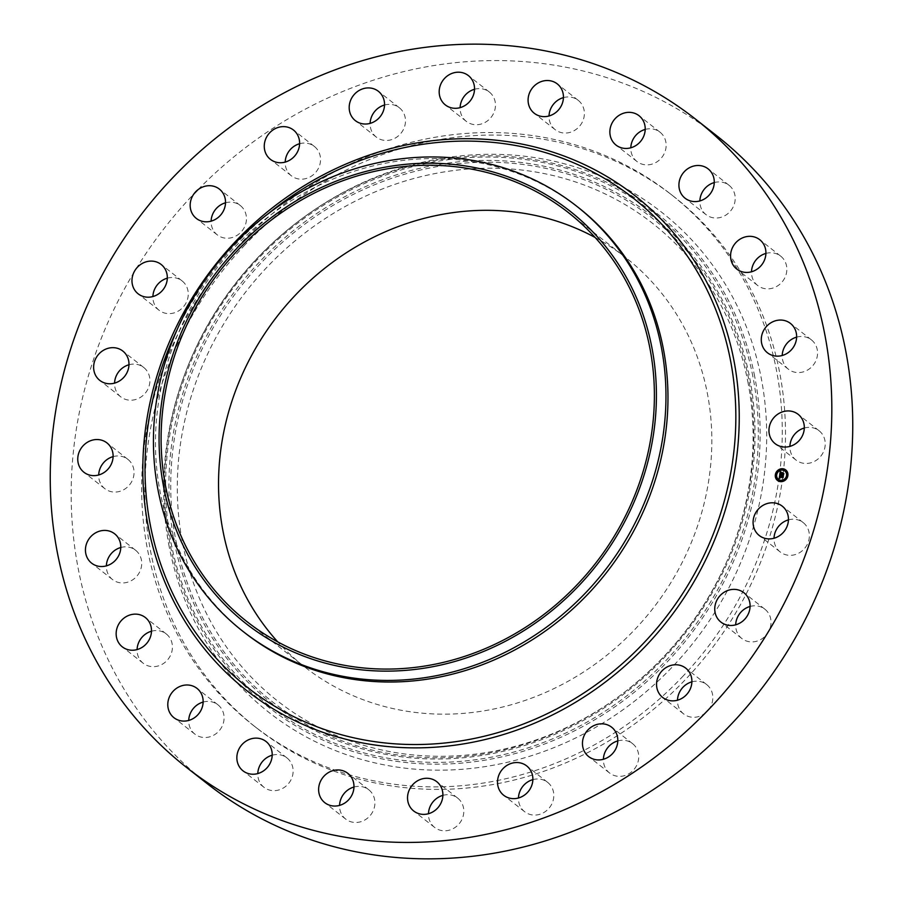 <?xml version="1.0" encoding="UTF-8"?>
<svg xmlns="http://www.w3.org/2000/svg" width="903" height="903" viewBox="0 0 903 903"><rect width="100%" height="100%" fill="white"/><g stroke="black" fill="none" stroke-linecap="round" stroke-linejoin="round"><path stroke-width="0.68" stroke-dasharray="4.51 3.39" d="M788.432 519.88A18.647 17.067 128.1 0 1 803.207 522.611A18.647 17.067 128.1 0 1 804.471 523.717A18.647 17.067 128.1 0 1 804.539 548.516A18.647 17.067 128.1 0 1 780.181 551.947A18.647 17.067 128.1 0 1 778.917 550.841A18.647 17.067 128.1 0 1 774.018 538.244M207.532 783.917A412.129 377.082 128.1 0 1 191.808 196.132A412.129 377.082 128.1 0 1 193.863 193.964M198.073 189.619A412.129 377.082 128.1 0 1 716.406 135.506M683.402 675.76A337.812 309.086 128.1 0 1 253.404 725.459A337.812 309.086 128.1 0 1 240.525 243.663A337.812 309.086 128.1 0 1 670.523 193.976A337.812 309.086 128.1 0 1 683.402 675.76M750.1 606.455A18.647 17.067 128.1 0 1 764.864 609.186A18.647 17.067 128.1 0 1 768.859 613.837A18.647 17.067 128.1 0 1 764.491 636.841A18.647 17.067 128.1 0 1 741.837 638.523A18.647 17.067 128.1 0 1 737.853 633.861A18.647 17.067 128.1 0 1 735.685 624.82M691.89 681.844A18.647 17.067 128.1 0 1 706.665 684.576A18.647 17.067 128.1 0 1 712.332 693.459A18.647 17.067 128.1 0 1 704.408 713.754A18.647 17.067 128.1 0 1 683.639 713.912A18.647 17.067 128.1 0 1 677.972 705.017A18.647 17.067 128.1 0 1 677.487 700.209M617.799 740.911A18.647 17.067 128.1 0 1 632.574 743.643A18.647 17.067 128.1 0 1 638.737 757.154A18.647 17.067 128.1 0 1 628.274 774.108A18.647 17.067 128.1 0 1 609.548 772.979A18.647 17.067 128.1 0 1 603.385 759.468A18.647 17.067 128.1 0 1 603.396 759.276M532.872 779.628A18.647 17.067 128.1 0 1 547.647 782.359A18.647 17.067 128.1 0 1 553.11 800.577A18.647 17.067 128.1 0 1 524.62 811.695A18.647 17.067 128.1 0 1 518.457 797.992M442.888 795.362A18.647 17.067 128.1 0 1 457.652 798.083A18.647 17.067 128.1 0 1 461.252 820.759A18.647 17.067 128.1 0 1 434.636 827.419A18.647 17.067 128.1 0 1 428.474 813.727M353.976 787.032A18.647 17.067 128.1 0 1 368.751 789.753A18.647 17.067 128.1 0 1 369.462 816.346A18.647 17.067 128.1 0 1 345.725 819.1A18.647 17.067 128.1 0 1 339.562 805.397M272.198 755.213A18.647 17.067 128.1 0 1 286.973 757.933A18.647 17.067 128.1 0 1 283.96 787.63A18.647 17.067 128.1 0 1 263.947 787.269A18.647 17.067 128.1 0 1 257.795 773.578M203.141 702.06A18.647 17.067 128.1 0 1 217.916 704.791A18.647 17.067 128.1 0 1 223.605 722.129A18.647 17.067 128.1 0 1 210.602 736.566A18.647 17.067 128.1 0 1 194.89 734.128A18.647 17.067 128.1 0 1 188.727 720.425M151.501 631.22A18.647 17.067 128.1 0 1 155.147 630.599A18.647 17.067 128.1 0 1 166.265 633.951A18.647 17.067 128.1 0 1 171.265 653.591A18.647 17.067 128.1 0 1 154.368 666.64A18.647 17.067 128.1 0 1 143.25 663.287A18.647 17.067 128.1 0 1 137.087 649.584M120.788 547.5A18.647 17.067 128.1 0 1 129.005 547.195A18.647 17.067 128.1 0 1 135.563 550.232A18.647 17.067 128.1 0 1 139.593 572.096A18.647 17.067 128.1 0 1 119.094 582.604A18.647 17.067 128.1 0 1 112.536 579.568A18.647 17.067 128.1 0 1 106.373 565.865M113.101 456.613A18.647 17.067 128.1 0 1 125.54 457.821A18.647 17.067 128.1 0 1 127.876 459.345A18.647 17.067 128.1 0 1 130.687 483.319A18.647 17.067 128.1 0 1 107.186 490.194A18.647 17.067 128.1 0 1 104.85 488.681A18.647 17.067 128.1 0 1 98.698 474.978M128.982 364.756A18.647 17.067 128.1 0 1 143.746 367.487A18.647 17.067 128.1 0 1 145.011 368.593A18.647 17.067 128.1 0 1 145.078 393.392A18.647 17.067 128.1 0 1 120.72 396.823A18.647 17.067 128.1 0 1 119.456 395.717A18.647 17.067 128.1 0 1 114.568 383.12M167.315 278.18A18.647 17.067 128.1 0 1 182.09 280.912A18.647 17.067 128.1 0 1 186.086 285.562A18.647 17.067 128.1 0 1 181.717 308.566A18.647 17.067 128.1 0 1 159.063 310.248A18.647 17.067 128.1 0 1 155.079 305.586A18.647 17.067 128.1 0 1 152.9 296.545M225.513 202.791A18.647 17.067 128.1 0 1 240.288 205.523A18.647 17.067 128.1 0 1 245.955 214.406A18.647 17.067 128.1 0 1 238.031 234.701A18.647 17.067 128.1 0 1 217.262 234.859A18.647 17.067 128.1 0 1 211.607 225.964A18.647 17.067 128.1 0 1 211.11 221.156M299.604 143.724A18.647 17.067 128.1 0 1 314.379 146.455A18.647 17.067 128.1 0 1 320.542 159.966A18.647 17.067 128.1 0 1 310.079 176.92A18.647 17.067 128.1 0 1 291.353 175.792A18.647 17.067 128.1 0 1 285.19 162.28A18.647 17.067 128.1 0 1 285.201 162.088M384.543 105.008A18.647 17.067 128.1 0 1 399.318 107.739A18.647 17.067 128.1 0 1 404.781 125.946A18.647 17.067 128.1 0 1 376.291 137.075A18.647 17.067 128.1 0 1 370.128 123.372M474.526 89.273A18.647 17.067 128.1 0 1 489.302 92.004A18.647 17.067 128.1 0 1 492.903 114.681A18.647 17.067 128.1 0 1 466.275 121.341A18.647 17.067 128.1 0 1 460.112 107.638M563.438 97.603A18.647 17.067 128.1 0 1 578.213 100.335A18.647 17.067 128.1 0 1 578.925 126.928A18.647 17.067 128.1 0 1 555.187 129.671A18.647 17.067 128.1 0 1 549.024 115.968M645.205 129.422A18.647 17.067 128.1 0 1 659.98 132.154A18.647 17.067 128.1 0 1 656.966 161.851A18.647 17.067 128.1 0 1 636.954 161.49A18.647 17.067 128.1 0 1 630.802 147.787M714.273 182.575A18.647 17.067 128.1 0 1 729.048 185.296A18.647 17.067 128.1 0 1 734.726 202.633A18.647 17.067 128.1 0 1 721.723 217.07A18.647 17.067 128.1 0 1 706.022 214.632A18.647 17.067 128.1 0 1 699.859 200.94M765.913 253.416A18.647 17.067 128.1 0 1 769.57 252.795A18.647 17.067 128.1 0 1 780.689 256.147A18.647 17.067 128.1 0 1 785.689 275.787A18.647 17.067 128.1 0 1 768.78 288.836A18.647 17.067 128.1 0 1 757.662 285.483A18.647 17.067 128.1 0 1 751.499 271.78M796.627 337.135A18.647 17.067 128.1 0 1 804.844 336.819A18.647 17.067 128.1 0 1 811.402 339.867A18.647 17.067 128.1 0 1 815.432 361.731A18.647 17.067 128.1 0 1 794.933 372.239A18.647 17.067 128.1 0 1 788.375 369.203A18.647 17.067 128.1 0 1 782.212 355.5M804.302 428.022A18.647 17.067 128.1 0 1 816.741 429.23A18.647 17.067 128.1 0 1 819.077 430.742A18.647 17.067 128.1 0 1 821.877 454.717A18.647 17.067 128.1 0 1 798.387 461.602A18.647 17.067 128.1 0 1 796.051 460.09A18.647 17.067 128.1 0 1 789.899 446.387M243.742 246.192A337.812 309.086 128.1 0 1 673.74 196.493A337.812 309.086 128.1 0 1 686.619 678.288A337.812 309.086 128.1 0 1 256.633 727.987A337.812 309.086 128.1 0 1 243.742 246.192M169.233 546.947A317.958 290.924 128.1 0 1 191.617 357.317A317.958 290.924 128.1 0 1 298.238 221.449A317.958 290.924 128.1 0 1 761.127 377.533A317.958 290.924 128.1 0 1 522.848 758.294A317.958 290.924 128.1 0 1 169.233 546.947M747.774 381.359A303.611 277.785 128.1 0 1 726.407 562.434A303.611 277.785 128.1 0 1 624.594 692.161A303.611 277.785 128.1 0 1 182.598 543.121A303.611 277.785 128.1 0 1 410.12 179.55A303.611 277.785 128.1 0 1 747.774 381.359M595.156 237.5A260.109 237.997 128.1 0 1 625.768 257.615A260.109 237.997 128.1 0 1 635.689 628.601A260.109 237.997 128.1 0 1 304.593 666.865A260.109 237.997 128.1 0 1 277.774 641.898M244.882 632.879A270.245 247.264 128.1 0 1 234.577 247.445A270.245 247.264 128.1 0 1 578.563 207.69M777.551 480.498A6.693 6.118 -51.9 0 0 777.607 480.554A6.693 6.118 -51.9 0 0 780.621 481.739A6.693 6.118 -51.9 0 0 787.472 477.552A6.693 6.118 -51.9 0 0 785.87 470.034A6.693 6.118 -51.9 0 0 785.802 469.978M784.933 471.095A5.271 4.82 -51.9 0 0 777.246 473.465A5.271 4.82 -51.9 0 0 778.42 479.391M776.343 474.402L775.846 475.034M782.912 469.165L782.427 469.786M778.679 470.486L778.194 471.106M787.506 475.452L787.01 476.073M786.569 471.219L786.084 471.84M780.926 480.701L780.44 481.322M777.269 478.635L776.783 479.256M785.159 479.38L784.673 480.001M779.786 474.752L781.49 474.617M781.716 475.181L783.093 474.764M783.251 475.057L783.432 474.007M781.817 474.075L782.235 472.98M781.513 473.804L780.576 473.714L780.971 472.63L780.576 473.714M780.485 473.691L781.614 473.883M780.305 473.928L781.084 472.495M779.345 478.33L780.147 478.218M779.707 477.901L779.786 477.134L779.978 477.743L780 477.156L782.709 477.405M782.845 477.642L783.014 476.694M779.876 476.536L780.576 475.644M779.774 476.231L783.364 476.366L783.138 477.721L783.465 476.22L780.136 476.366L780.35 475.757L780.045 476.445M781.422 472.675L782.63 472.8L781.445 472.698M780.113 475.102L780.7 475.384M782.054 473.172L782.021 473.804M782.009 473.827L783.838 473.669L783.646 475.159L783.928 473.522L782.088 473.849L782.19 473.274M754.648 376.291A314.097 287.391 -51.9 0 0 297.38 222.104A314.097 287.391 -51.9 0 0 192.046 356.324A314.097 287.391 -51.9 0 0 169.945 543.651A314.097 287.391 -51.9 0 0 519.259 752.436A314.097 287.391 -51.9 0 0 754.648 376.291M752.865 376.449A312.528 285.958 -51.9 0 0 405.278 168.714A312.528 285.958 -51.9 0 0 171.073 542.974A312.528 285.958 -51.9 0 0 518.649 750.709A312.528 285.958 -51.9 0 0 752.865 376.449M174.324 542.048A309.04 282.752 -51.9 0 0 518.017 747.458A309.04 282.752 -51.9 0 0 749.614 377.386A309.04 282.752 -51.9 0 0 405.921 171.965A309.04 282.752 -51.9 0 0 174.324 542.048M176.108 541.89A307.471 281.318 -51.9 0 0 623.725 692.815A307.471 281.318 -51.9 0 0 726.836 561.44A307.471 281.318 -51.9 0 0 748.474 378.064A307.471 281.318 -51.9 0 0 406.531 173.681A307.471 281.318 -51.9 0 0 176.108 541.89M176.977 329.979A311.535 285.043 128.1 0 1 236.214 243.562A311.535 285.043 128.1 0 1 268.214 213.729M780.181 551.947L759.254 535.513M803.207 522.611L782.28 506.177M670.523 193.976L673.74 196.493M253.404 725.459L256.633 727.987M182.09 280.912L161.163 264.477M159.063 310.248L138.136 293.814M683.639 713.912L662.712 697.477M706.665 684.576L685.738 668.141M240.288 205.523L219.361 189.088M217.262 234.859L196.335 218.424M609.548 772.979L588.621 756.545M632.574 743.643L611.647 727.208M314.379 146.455L293.452 130.021M291.353 175.792L270.426 159.357M524.62 811.695L503.682 795.261M547.647 782.359L526.709 765.925M399.318 107.739L378.38 91.305M376.291 137.075L355.353 120.641M434.636 827.419L413.698 810.996M457.652 798.083L436.725 781.659M489.302 92.004L468.364 75.581M466.275 121.341L445.348 104.917M345.725 819.1L324.787 802.665M368.751 789.753L347.813 773.329M578.213 100.335L557.275 83.9M555.187 129.671L534.249 113.247M263.947 787.269L243.02 770.846M286.973 757.933L266.046 741.51M659.98 132.154L639.053 115.731M636.954 161.49L616.027 145.067M194.89 734.128L173.952 717.704M217.916 704.791L196.978 688.368M729.048 185.296L708.11 168.872M706.022 214.632L685.084 198.208M143.25 663.287L122.311 646.853M166.265 633.951L145.338 617.517M780.689 256.147L759.75 239.713M757.662 285.483L736.735 269.049M112.536 579.568L91.598 563.133M135.563 550.232L114.625 533.797M811.402 339.867L790.464 323.432M788.375 369.203L767.437 352.768M104.85 488.681L83.923 472.258M127.876 459.345L106.949 442.91M819.077 430.742L798.15 414.319M796.051 460.09L775.124 443.655M143.746 367.487L122.819 351.053M120.72 396.823L99.793 380.389M741.837 638.523L720.91 622.088M764.864 609.186L743.937 592.752M191.617 357.317L192.046 356.324C215.84 302.697 250.955 257.965 297.38 222.104L298.238 221.449M726.407 562.434L726.836 561.44C703.55 613.927 669.179 657.723 623.725 692.815L624.594 692.161M247.162 621.783L304.593 666.865M568.337 212.544L625.768 257.615"/><path stroke-width="1.35" d="M783.544 507.283A18.647 17.067 128.1 0 1 783.601 532.093A18.647 17.067 128.1 0 1 759.254 535.513A18.647 17.067 128.1 0 1 757.989 534.407A18.647 17.067 128.1 0 1 757.922 509.608A18.647 17.067 128.1 0 1 782.28 506.177A18.647 17.067 128.1 0 1 783.544 507.283M774.018 538.244A18.647 17.067 128.1 0 1 788.432 519.88M193.863 193.964A412.129 377.082 128.1 0 1 198.073 189.619M695.468 119.083L716.406 135.506A412.129 377.082 128.1 0 1 732.119 723.292A412.129 377.082 128.1 0 1 207.532 783.917L186.594 767.494A412.129 377.082 128.1 0 1 170.881 179.708A412.129 377.082 128.1 0 1 695.468 119.083A412.129 377.082 128.1 0 1 711.192 706.868A412.129 377.082 128.1 0 1 186.594 767.494M735.685 624.82A18.647 17.067 128.1 0 1 750.1 606.455M677.487 700.209A18.647 17.067 128.1 0 1 691.89 681.844M603.396 759.276A18.647 17.067 128.1 0 1 617.799 740.911M518.457 797.992A18.647 17.067 128.1 0 1 519.157 793.477A18.647 17.067 128.1 0 1 532.872 779.628M428.474 813.727A18.647 17.067 128.1 0 1 431.024 804.742A18.647 17.067 128.1 0 1 442.888 795.362M339.562 805.397A18.647 17.067 128.1 0 1 345.014 792.495A18.647 17.067 128.1 0 1 353.976 787.032M257.795 773.578A18.647 17.067 128.1 0 1 266.961 757.572A18.647 17.067 128.1 0 1 272.198 755.213M188.727 720.425A18.647 17.067 128.1 0 1 202.204 702.353A18.647 17.067 128.1 0 1 203.141 702.06M137.087 649.584A18.647 17.067 128.1 0 1 151.501 631.22M106.373 565.865A18.647 17.067 128.1 0 1 120.788 547.5M98.698 474.978A18.647 17.067 128.1 0 1 113.101 456.613M114.568 383.12A18.647 17.067 128.1 0 1 128.982 364.756M152.9 296.545A18.647 17.067 128.1 0 1 167.315 278.18M211.11 221.156A18.647 17.067 128.1 0 1 225.513 202.791M285.201 162.088A18.647 17.067 128.1 0 1 299.604 143.724M370.128 123.372A18.647 17.067 128.1 0 1 370.828 118.857A18.647 17.067 128.1 0 1 384.543 105.008M460.112 107.638A18.647 17.067 128.1 0 1 462.675 98.664A18.647 17.067 128.1 0 1 474.526 89.273M549.024 115.968A18.647 17.067 128.1 0 1 554.476 103.077A18.647 17.067 128.1 0 1 563.438 97.603M630.802 147.787A18.647 17.067 128.1 0 1 639.967 131.793A18.647 17.067 128.1 0 1 645.205 129.422M699.859 200.94A18.647 17.067 128.1 0 1 713.336 182.857A18.647 17.067 128.1 0 1 714.273 182.575M751.499 271.78A18.647 17.067 128.1 0 1 765.913 253.416M782.212 355.5A18.647 17.067 128.1 0 1 796.627 337.135M789.899 446.387A18.647 17.067 128.1 0 1 804.302 428.022M134.141 289.163A18.647 17.067 128.1 0 1 138.509 266.159A18.647 17.067 128.1 0 1 161.163 264.477A18.647 17.067 128.1 0 1 165.147 269.139A18.647 17.067 128.1 0 1 160.79 292.143A18.647 17.067 128.1 0 1 138.136 293.814A18.647 17.067 128.1 0 1 134.141 289.163M691.393 677.036A18.647 17.067 128.1 0 1 683.481 697.33A18.647 17.067 128.1 0 1 662.712 697.477A18.647 17.067 128.1 0 1 657.045 688.594A18.647 17.067 128.1 0 1 664.969 668.299A18.647 17.067 128.1 0 1 685.738 668.141A18.647 17.067 128.1 0 1 691.393 677.036M190.668 209.541A18.647 17.067 128.1 0 1 198.592 189.246A18.647 17.067 128.1 0 1 219.361 189.088A18.647 17.067 128.1 0 1 225.028 197.983A18.647 17.067 128.1 0 1 217.104 218.278A18.647 17.067 128.1 0 1 196.335 218.424A18.647 17.067 128.1 0 1 190.668 209.541M617.81 740.72A18.647 17.067 128.1 0 1 607.335 757.673A18.647 17.067 128.1 0 1 588.621 756.545A18.647 17.067 128.1 0 1 582.458 743.034A18.647 17.067 128.1 0 1 592.921 726.08A18.647 17.067 128.1 0 1 611.647 727.208A18.647 17.067 128.1 0 1 617.81 740.72M264.263 145.846A18.647 17.067 128.1 0 1 274.726 128.892A18.647 17.067 128.1 0 1 293.452 130.021A18.647 17.067 128.1 0 1 299.615 143.532A18.647 17.067 128.1 0 1 289.141 160.486A18.647 17.067 128.1 0 1 270.426 159.357A18.647 17.067 128.1 0 1 264.263 145.846M532.172 784.143A18.647 17.067 128.1 0 1 503.682 795.261A18.647 17.067 128.1 0 1 498.219 777.054A18.647 17.067 128.1 0 1 526.709 765.925A18.647 17.067 128.1 0 1 532.172 784.143M349.89 102.423A18.647 17.067 128.1 0 1 378.38 91.305A18.647 17.067 128.1 0 1 383.843 109.523A18.647 17.067 128.1 0 1 355.353 120.641A18.647 17.067 128.1 0 1 349.89 102.423M440.325 804.336A18.647 17.067 128.1 0 1 413.698 810.996A18.647 17.067 128.1 0 1 410.097 788.319A18.647 17.067 128.1 0 1 436.725 781.659A18.647 17.067 128.1 0 1 440.325 804.336M441.748 82.241A18.647 17.067 128.1 0 1 468.364 75.581A18.647 17.067 128.1 0 1 471.976 98.258A18.647 17.067 128.1 0 1 445.348 104.917A18.647 17.067 128.1 0 1 441.748 82.241M348.524 799.923A18.647 17.067 128.1 0 1 324.787 802.665A18.647 17.067 128.1 0 1 324.075 776.072A18.647 17.067 128.1 0 1 347.813 773.329A18.647 17.067 128.1 0 1 348.524 799.923M533.538 86.654A18.647 17.067 128.1 0 1 557.275 83.9A18.647 17.067 128.1 0 1 557.986 110.505A18.647 17.067 128.1 0 1 534.249 113.247A18.647 17.067 128.1 0 1 533.538 86.654M263.033 771.207A18.647 17.067 128.1 0 1 243.02 770.846A18.647 17.067 128.1 0 1 246.034 741.149A18.647 17.067 128.1 0 1 266.046 741.51A18.647 17.067 128.1 0 1 263.033 771.207M619.04 115.37A18.647 17.067 128.1 0 1 639.053 115.731A18.647 17.067 128.1 0 1 636.039 145.428A18.647 17.067 128.1 0 1 616.027 145.067A18.647 17.067 128.1 0 1 619.04 115.37M189.664 720.142A18.647 17.067 128.1 0 1 173.952 717.704A18.647 17.067 128.1 0 1 168.274 700.367A18.647 17.067 128.1 0 1 181.277 685.93A18.647 17.067 128.1 0 1 196.978 688.368A18.647 17.067 128.1 0 1 202.667 705.706A18.647 17.067 128.1 0 1 189.664 720.142M692.398 166.434A18.647 17.067 128.1 0 1 708.11 168.872A18.647 17.067 128.1 0 1 713.799 186.21A18.647 17.067 128.1 0 1 700.796 200.647A18.647 17.067 128.1 0 1 685.084 198.208A18.647 17.067 128.1 0 1 679.395 180.871A18.647 17.067 128.1 0 1 692.398 166.434M133.43 650.205A18.647 17.067 128.1 0 1 122.311 646.853A18.647 17.067 128.1 0 1 117.311 627.213A18.647 17.067 128.1 0 1 134.22 614.164A18.647 17.067 128.1 0 1 145.338 617.517A18.647 17.067 128.1 0 1 150.338 637.168A18.647 17.067 128.1 0 1 133.43 650.205M748.632 236.36A18.647 17.067 128.1 0 1 759.75 239.713A18.647 17.067 128.1 0 1 764.762 259.364A18.647 17.067 128.1 0 1 747.853 272.401A18.647 17.067 128.1 0 1 736.735 269.049A18.647 17.067 128.1 0 1 731.735 249.409A18.647 17.067 128.1 0 1 748.632 236.36M98.156 566.181A18.647 17.067 128.1 0 1 91.598 563.133A18.647 17.067 128.1 0 1 87.568 541.269A18.647 17.067 128.1 0 1 108.067 530.761A18.647 17.067 128.1 0 1 114.625 533.797A18.647 17.067 128.1 0 1 118.665 555.672A18.647 17.067 128.1 0 1 98.156 566.181M783.906 320.396A18.647 17.067 128.1 0 1 790.464 323.432A18.647 17.067 128.1 0 1 794.505 345.307A18.647 17.067 128.1 0 1 773.995 355.805A18.647 17.067 128.1 0 1 767.437 352.768A18.647 17.067 128.1 0 1 763.407 330.904A18.647 17.067 128.1 0 1 783.906 320.396M86.259 473.77A18.647 17.067 128.1 0 1 83.923 472.258A18.647 17.067 128.1 0 1 81.123 448.283A18.647 17.067 128.1 0 1 104.613 441.398A18.647 17.067 128.1 0 1 106.949 442.91A18.647 17.067 128.1 0 1 109.748 466.885A18.647 17.067 128.1 0 1 86.259 473.77M795.814 412.806A18.647 17.067 128.1 0 1 798.15 414.319A18.647 17.067 128.1 0 1 800.95 438.294A18.647 17.067 128.1 0 1 777.46 445.179A18.647 17.067 128.1 0 1 775.124 443.655A18.647 17.067 128.1 0 1 772.313 419.681A18.647 17.067 128.1 0 1 795.814 412.806M98.529 379.283A18.647 17.067 128.1 0 1 98.461 354.484A18.647 17.067 128.1 0 1 122.819 351.053A18.647 17.067 128.1 0 1 124.083 352.159A18.647 17.067 128.1 0 1 124.14 376.969A18.647 17.067 128.1 0 1 99.793 380.389A18.647 17.067 128.1 0 1 98.529 379.283M747.921 597.414A18.647 17.067 128.1 0 1 743.564 620.417A18.647 17.067 128.1 0 1 720.91 622.088A18.647 17.067 128.1 0 1 716.914 617.438A18.647 17.067 128.1 0 1 721.283 594.434A18.647 17.067 128.1 0 1 743.937 592.752A18.647 17.067 128.1 0 1 747.921 597.414M277.774 641.898A260.109 237.997 128.1 0 1 294.671 295.879A260.109 237.997 128.1 0 1 595.156 237.5M578.259 583.519A260.109 237.997 128.1 0 1 247.162 621.783A260.109 237.997 128.1 0 1 237.241 250.808A260.109 237.997 128.1 0 1 568.337 212.544A260.109 237.997 128.1 0 1 578.259 583.519M651.831 347.294A262.242 239.938 -51.9 0 0 360.184 172.992A262.242 239.938 -51.9 0 0 163.657 487.022A262.242 239.938 -51.9 0 0 455.304 661.335A262.242 239.938 -51.9 0 0 651.831 347.294M242.851 631.287A270.245 247.264 -51.9 0 1 158.16 490.69A270.245 247.264 128.1 0 1 232.545 245.853A270.245 247.264 -51.9 0 1 576.543 206.098L578.563 207.69A270.245 247.264 128.1 0 1 588.869 593.124A270.245 247.264 128.1 0 1 244.882 632.879L242.851 631.287A270.245 247.264 -51.9 0 0 586.848 591.533A270.245 247.264 128.1 0 0 661.233 346.696A270.245 247.264 -51.9 0 0 576.543 206.098M780.497 481.638A6.693 6.118 128.1 0 1 777.483 480.452A6.693 6.118 128.1 0 1 775.88 472.935A6.693 6.118 128.1 0 1 782.732 468.736A6.693 6.118 128.1 0 1 785.745 469.932A6.693 6.118 128.1 0 1 787.348 477.45A6.693 6.118 128.1 0 1 780.497 481.638M785.802 469.978A6.693 6.118 -51.9 0 0 782.856 468.838A6.693 6.118 -51.9 0 0 776.027 472.991A6.693 6.118 -51.9 0 0 777.551 480.498M778.42 479.391A5.271 4.82 -51.9 0 0 786.253 477.077A5.271 4.82 -51.9 0 0 784.989 471.152A5.271 4.82 -51.9 0 0 784.933 471.095M775.846 475.034L776.343 474.402M782.427 469.786L782.912 469.165M778.194 471.106L778.679 470.486M787.01 476.073L787.506 475.452M786.084 471.84L786.569 471.219M780.44 481.322L780.926 480.701M776.783 479.256L777.269 478.635M784.673 480.001L785.159 479.38M782.495 470.113A5.271 4.82 128.1 0 1 786.129 476.976A5.271 4.82 128.1 0 1 778.363 479.335A5.271 4.82 128.1 0 1 782.495 470.113M779.74 475.012L780.452 475.475L779.752 476.434L783.059 476.445L782.833 477.732L779.865 477.055L780.045 477.89L779.661 477.032L780.102 478.059L779.187 478.398L779.74 475.012L779.345 478.33M779.944 474.854L780.632 475.407L779.944 474.854M780.237 475.644L780 476.265L783.341 476.118L783.093 477.563L783.24 476.265L779.91 476.344L780.181 475.734M779.786 474.752L780.294 471.829L781.039 472.371L780.181 473.827L781.456 473.951L780.361 473.669L780.779 472.551L780.44 473.612L781.501 473.714L781.185 472.788L782.337 472.901L781.682 473.973L783.477 473.77L783.24 475.159L779.786 474.752M780.497 471.626L781.197 472.269L780.497 471.626M781.321 472.596L782.495 472.698L781.422 472.675M782.054 473.172L781.953 473.748L783.804 473.42L783.522 475.057L783.702 473.567L781.874 473.815L782.054 473.172M783.432 474.007L781.682 473.973M782.235 472.98L781.321 472.89L781.58 474.052L780.181 473.827M780.418 471.953L779.955 474.617M783.014 476.694L779.752 476.434M780.576 475.283L779.989 475.012M776.095 474.278L775.959 475.057L776.095 474.278M782.675 469.029L782.54 469.82L782.675 469.029M778.442 470.35L778.307 471.14L778.442 470.35M787.258 475.328L787.123 476.107L787.258 475.328M786.332 471.095L786.197 471.874L786.332 471.095M780.553 481.344L780.689 480.565L780.553 481.344M776.896 479.29L777.031 478.511L776.896 479.29M784.786 480.035L785.102 479.324L784.91 480.136M268.214 213.729A311.535 285.043 128.1 0 1 667.746 230.829A311.535 285.043 128.1 0 1 644.652 642.056A311.535 285.043 128.1 0 1 264.353 699.667A311.535 285.043 128.1 0 1 176.977 329.979M647.191 644.415A314.492 287.741 128.1 0 1 225.536 672.001A314.492 287.741 128.1 0 1 234.882 242.151A314.492 287.741 128.1 0 1 656.526 214.575A314.492 287.741 128.1 0 1 647.191 644.415"/></g></svg>
